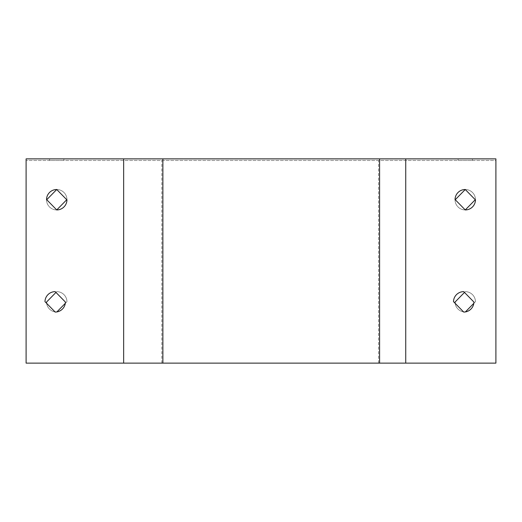 <?xml version="1.0" encoding="UTF-8"?>
<svg xmlns="http://www.w3.org/2000/svg" width="522" height="522" viewBox="0 0 522 522"><rect width="100%" height="100%" fill="white"/><g stroke="black" fill="none" stroke-linecap="round" stroke-linejoin="round"><path stroke-width="0.39" stroke-dasharray="2.61 1.96" d="M56.741 189.506A10.212 10.212 0 0 1 66.953 199.515L56.741 209.935A10.212 10.212 0 0 1 46.53 199.926L56.741 189.506A10.212 10.212 0 0 0 46.53 199.515L56.741 209.935A10.212 10.212 0 0 0 66.953 199.926L56.741 189.506A10.212 10.212 0 0 1 66.953 199.515L66.751 199.724M56.741 209.935A10.212 10.212 0 0 1 46.53 199.926L46.726 199.724M465.259 189.506A10.212 10.212 0 0 1 475.47 199.515L465.259 209.935A10.212 10.212 0 0 1 455.047 199.926L465.259 189.506A10.212 10.212 0 0 0 455.047 199.515L465.259 209.935A10.212 10.212 0 0 0 475.47 199.926L465.259 189.506A10.212 10.212 0 0 1 475.47 199.515L475.274 199.724M465.259 209.935A10.212 10.212 0 0 1 455.047 199.926L455.249 199.724M495.9 363.129L495.9 160.502L26.1 160.502L495.9 160.502L495.9 363.129L26.1 363.129L26.1 160.502L26.1 363.129L495.9 363.129L495.9 158.871L26.1 158.871L26.1 363.129L495.9 363.129M464.489 292.424L465.259 291.641A10.212 10.212 0 0 1 475.47 301.651L473.819 303.334M465.396 311.928L465.259 312.065A10.212 10.212 0 0 1 464.489 312.039M463.582 311.928A10.212 10.212 0 0 1 455.158 303.334M55.965 292.424L56.741 291.641A10.212 10.212 0 0 1 66.953 301.651L65.296 303.334M56.878 311.928L56.741 312.065A10.212 10.212 0 0 1 55.965 312.039M55.058 311.928A10.212 10.212 0 0 1 46.634 303.334M463.712 312.065A10.212 10.212 0 0 0 473.924 302.055L463.712 291.641A10.212 10.212 0 0 0 453.507 301.651L463.712 312.065M55.195 312.065A10.212 10.212 0 0 0 65.407 302.055L55.195 291.641A10.212 10.212 0 0 0 44.983 301.651L55.195 312.065M49.59 158.871L63.886 158.871L49.59 158.871L49.59 160.502L63.886 160.502L49.59 160.502M458.114 158.871L472.41 158.871L458.114 158.871L458.114 160.502L472.41 160.502L458.114 160.502M465.259 312.065A10.212 10.212 0 0 1 455.047 302.055L465.259 291.641A10.212 10.212 0 0 1 475.47 301.651L465.259 312.065M56.741 312.065A10.212 10.212 0 0 1 46.53 302.055L56.741 291.641A10.212 10.212 0 0 1 66.953 301.651L56.741 312.065M405.744 363.129L405.744 160.502M123.655 363.129L123.655 160.502M161.833 363.129L161.833 160.502M378.541 363.129L378.541 160.502M472.41 160.502L472.41 158.871M63.886 160.502L63.886 158.871"/><path stroke-width="0.78" d="M66.751 199.724L56.741 209.935L46.53 199.515A10.212 10.212 0 0 1 56.741 189.506L66.953 199.926A10.212 10.212 0 0 1 56.741 209.935M46.726 199.724L56.741 189.506M475.274 199.724L465.259 209.935L455.047 199.515A10.212 10.212 0 0 1 465.259 189.506L475.47 199.926A10.212 10.212 0 0 1 465.259 209.935M455.249 199.724L465.259 189.506M473.819 303.334L465.396 311.928M464.489 312.039A10.212 10.212 0 0 1 463.582 311.928M455.158 303.334A10.212 10.212 0 0 1 455.047 302.055L464.489 292.424M65.296 303.334L56.878 311.928M55.965 312.039A10.212 10.212 0 0 1 55.058 311.928M46.634 303.334A10.212 10.212 0 0 1 46.53 302.055L55.965 292.424M405.744 158.871L495.9 158.871L495.9 363.129L26.1 363.129L26.1 158.871L405.744 158.871L405.744 363.129M453.507 301.651A10.212 10.212 0 0 1 463.712 291.641L473.924 302.055A10.212 10.212 0 0 1 463.712 312.065L453.507 301.651M44.983 301.651A10.212 10.212 0 0 1 55.195 291.641L65.407 302.055A10.212 10.212 0 0 1 55.195 312.065L44.983 301.651M123.655 363.129L123.655 158.871M379.592 363.129L379.592 158.871M162.884 363.129L162.884 158.871"/></g></svg>
